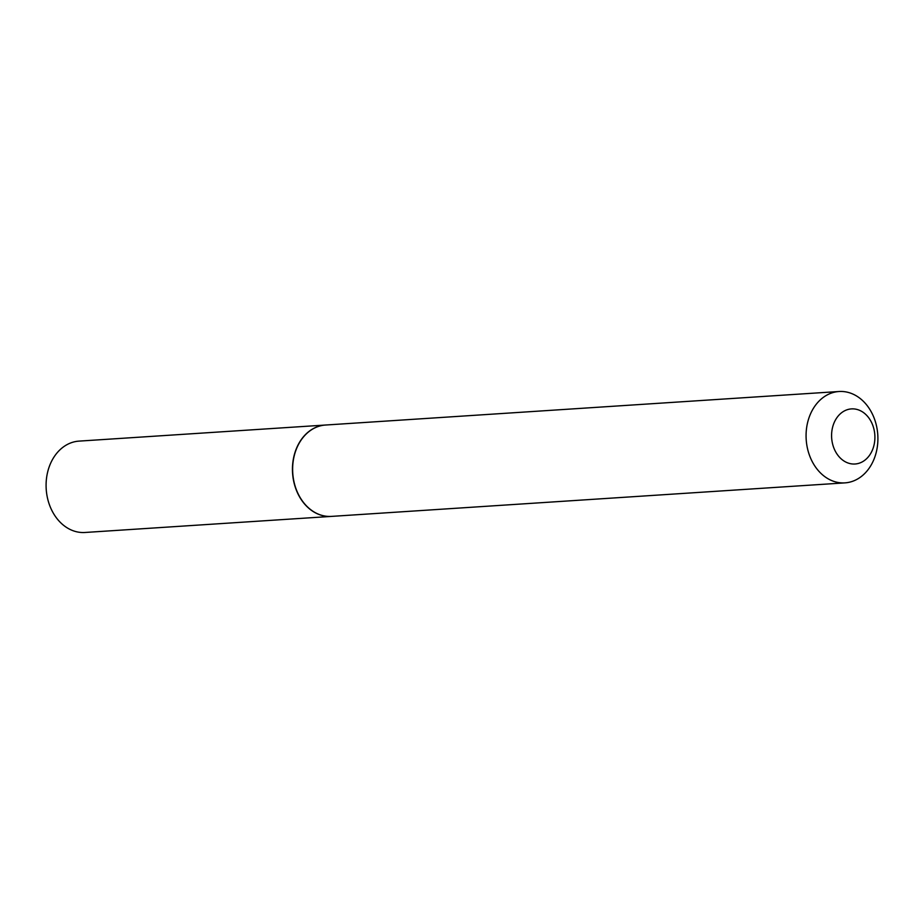 <?xml version="1.0" encoding="UTF-8"?>
<svg xmlns="http://www.w3.org/2000/svg" width="924" height="924" viewBox="0 0 924 924"><rect width="100%" height="100%" fill="white"/><g stroke="black" fill="none" stroke-linecap="round" stroke-linejoin="round"><path stroke-width="1.39" d="M79.21 441.106A45.773 35.874 86.3 0 0 79.025 441.118A45.773 35.874 86.3 0 0 46.2 489.015A45.773 35.874 86.3 0 0 84.8 532.49A45.773 35.874 86.3 0 0 84.985 532.478A45.773 35.874 86.3 0 0 85.17 532.467M325.479 425.028A45.773 35.874 86.3 0 0 325.387 425.04A45.773 35.874 86.3 0 0 292.562 472.938A45.773 35.874 86.3 0 0 331.162 516.412A45.773 35.874 86.3 0 0 331.346 516.401A45.773 35.874 86.3 0 0 331.439 516.389M874.843 435.192A27.616 21.633 86.3 0 0 851.558 408.893A27.616 21.633 86.3 0 0 831.646 437.722A27.616 21.633 86.3 0 0 854.931 464.01A27.616 21.633 86.3 0 0 874.843 435.192M877.8 435.089A45.773 35.874 86.3 0 0 839.004 391.51A45.773 35.874 86.3 0 0 806.178 439.281A45.773 35.874 86.3 0 0 844.963 482.871A45.773 35.874 86.3 0 0 877.8 435.089M839.004 391.51L325.56 425.028A45.773 35.874 86.3 0 0 292.735 472.799A45.773 35.874 86.3 0 0 331.531 516.389L844.963 482.871M84.985 532.478L331.346 516.401M79.025 441.118L325.387 425.04"/></g></svg>
